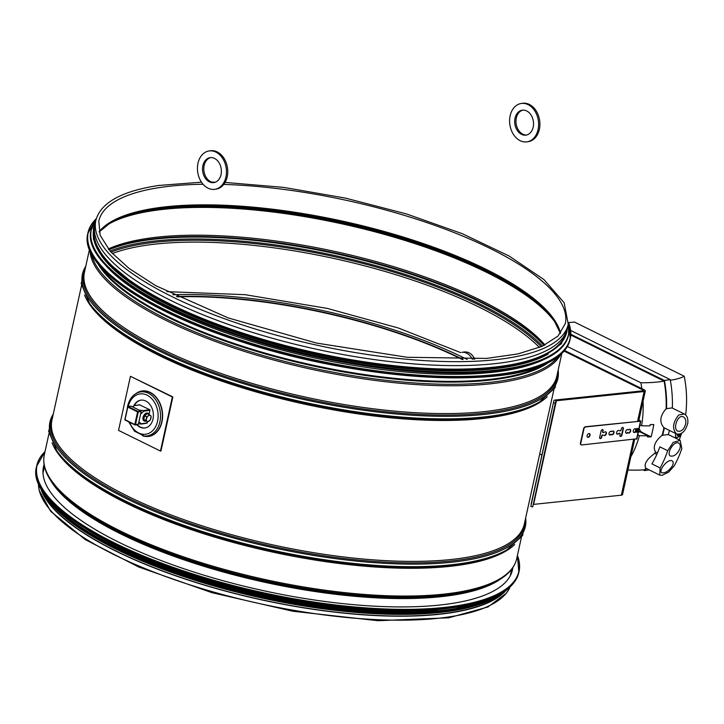 <?xml version="1.0" encoding="UTF-8"?>
<svg xmlns="http://www.w3.org/2000/svg" width="724" height="724" viewBox="0 0 724 724"><rect width="100%" height="100%" fill="white"/><g stroke="black" fill="none" stroke-linecap="round" stroke-linejoin="round"><path stroke-width="1.09" d="M464.229 352C468.745 351.602 472.247 353.991 474.736 359.158M42.209 491.352A241.354 74.21 12.4 0 0 260.133 599.409A241.354 74.21 12.4 0 0 503.298 592.73M201.48 182.186L158.728 185.453C121.551 191.1 100.591 202.765 95.84 220.44L94.971 224.413A241.843 74.364 12.4 0 0 237.725 327.619A241.843 74.364 12.4 0 0 505.343 362.308A241.843 74.364 12.4 0 0 567.363 328.271L568.24 324.307L564.141 302.713L543.932 279.573L509.225 256.088L462.346 233.707L406.499 213.942L345.529 198.132L283.636 187.38L225.101 182.43M40.625 488.184A241.843 74.364 12.4 0 0 201.643 584.295A241.843 74.364 12.4 0 0 450.256 612.893A241.843 74.364 12.4 0 0 506.058 590.522M530.828 506.474L553.896 400.644L530.828 506.474L532.728 506.881L555.788 401.042A1.937 0.597 -167.6 0 1 555.797 401.024A1.937 0.597 -167.6 0 1 556.385 400.743L644.134 391.53A3.882 1.195 12.4 0 0 645.31 390.96A3.882 1.195 12.4 0 0 644.098 389.738L564.593 350.507M553.896 400.644A3.882 1.195 -167.6 0 1 553.896 400.607A3.882 1.195 -167.6 0 1 555.082 400.037L642.831 390.833A1.937 0.597 12.4 0 0 643.419 390.544A1.937 0.597 12.4 0 0 642.812 389.937L564.105 351.095M634.658 439.396L622.522 494.61A3.882 1.195 -167.6 0 1 621.346 495.18L533.597 504.384A1.937 0.597 12.4 0 0 533.262 504.456M541.932 455.043L539.733 453.957M553.616 402.834L555.516 403.232M139.895 404.834L134.012 405.684L133.062 407.114L138.945 410.019L144.284 410.752L140.592 414.119L138.918 421.703L141.37 424.011L138.456 423.83M140.854 424.056L141.37 424.011M132.51 406.843L134.012 405.684M472.32 359.258A13.575 10.073 -98.6 0 0 461.867 352.353L464.69 351.927M147.397 421.784L146.791 423.223M139.506 404.834L150.022 409.829L149.063 414.2M42.951 472.274A240.097 73.83 -167.6 0 1 43.304 471.577M510.592 574.322A240.097 73.83 -167.6 0 1 510.619 575.1M512.845 567.616A240.097 73.83 -167.6 0 1 512.465 569.833A240.097 73.83 -167.6 0 1 502.049 585.435A240.097 73.83 -167.6 0 1 234.277 583.725A240.097 73.83 -167.6 0 1 43.485 466.718A240.097 73.83 -167.6 0 1 44.074 464.546M449.631 608.142A241.354 74.21 -167.6 0 1 84.436 527.841M395.648 613.21A241.354 74.21 -167.6 0 1 131.379 555.118M105.423 265.111A241.354 74.21 12.4 0 0 312.94 357.584A241.354 74.21 12.4 0 0 540.493 360.977A241.354 74.21 12.4 0 0 540.801 360.842M101.523 255.798A241.354 74.21 12.4 0 0 305.637 352.335A241.354 74.21 12.4 0 0 541.244 357.556A241.354 74.21 12.4 0 0 548.249 354.018M94.428 229.227A241.354 74.21 12.4 0 0 269.88 341.339A241.354 74.21 12.4 0 0 541.624 355.846A241.354 74.21 12.4 0 0 565.833 332.868M135.352 424.888L138.365 424.219L134.8 424.536L135.469 424.653L138.248 412.037L137.994 411.413L137.578 411.911L141.144 411.603L140.89 410.979L137.994 411.413L128.22 406.589L127.795 407.087L130.791 406.2M134.827 424.834L124.872 419.558L127.732 407.051M141.144 411.603L138.365 424.219M131.116 406.155L140.89 410.979M148.022 413.341A4.263 2.543 116.3 0 0 147.75 413.169A4.263 2.543 116.3 0 0 143.035 417.422A4.263 2.543 116.3 0 0 143.976 420.816A4.263 2.543 116.3 0 0 144.275 420.934M149.244 414.626A4.263 2.543 116.3 0 0 148.32 413.449A4.263 2.543 116.3 0 0 143.605 417.703A4.263 2.543 116.3 0 0 144.547 421.106A4.263 2.543 116.3 0 0 146.04 421.115M147.705 421.938L143.786 419.431L144.583 415.793L147.234 413.63L149.307 414.653L148.203 415.848A3.394 2.018 116.3 0 0 146.474 418.743A3.394 2.018 116.3 0 0 146.999 421.305A3.394 2.018 116.3 0 0 149.253 420.97A3.394 2.018 116.3 0 0 150.972 418.065A3.394 2.018 116.3 0 0 150.447 415.504A3.394 2.018 116.3 0 0 148.203 415.848L146.655 416.816L145.859 420.463L147.705 421.938L150.357 419.784L151.162 416.137L149.307 414.653M145.859 420.463L143.786 419.431M146.655 416.816L144.583 415.793M160.457 451.061L160.972 450.989L172.855 396.906L130.438 376.299L118.546 430.382L160.457 451.061L172.348 396.987L130.438 376.299M134.347 405.612A14.064 10.435 81.4 0 1 140.999 400.137M145.18 427.938A14.064 10.435 81.4 0 1 137.216 424.662M133.868 405.784A14.064 10.435 81.4 0 1 140.782 400.164A14.064 10.435 81.4 0 1 153.189 412.517A14.064 10.435 81.4 0 1 144.963 427.974A14.064 10.435 81.4 0 1 136.791 424.726M172.348 396.987L172.855 396.906M203.77 175.38A12.607 9.349 81.4 0 1 210.06 157.669A12.607 9.349 81.4 0 1 221.191 168.728A12.607 9.349 81.4 0 1 213.852 182.602A12.607 9.349 81.4 0 1 203.77 175.38M210.702 157.606A12.607 9.349 -98.6 0 0 205.055 175.19A12.607 9.349 -98.6 0 0 214.485 182.466M199.362 178.204A19.394 14.38 -98.6 0 0 214.865 189.308A19.394 14.38 -98.6 0 0 226.169 167.968A19.394 14.38 -98.6 0 0 209.037 150.963A19.394 14.38 -98.6 0 0 199.362 178.204M209.037 150.963L210.322 150.764A19.394 14.38 81.4 0 1 227.463 167.778A19.394 14.38 81.4 0 1 216.15 189.118L214.865 189.308M517.732 131.098A12.607 9.349 81.4 0 1 515.017 118.238A12.607 9.349 81.4 0 1 522.212 110.202A12.607 9.349 81.4 0 1 533.353 121.252A12.607 9.349 81.4 0 1 526.004 135.126A12.607 9.349 81.4 0 1 517.732 131.098M522.864 110.129A12.607 9.349 -98.6 0 0 516.221 118.455A12.607 9.349 -98.6 0 0 519.018 130.908A12.607 9.349 -98.6 0 0 526.647 134.999M514.293 135.641A19.394 14.38 -98.6 0 0 527.027 141.841A19.394 14.38 -98.6 0 0 538.33 120.501A19.394 14.38 -98.6 0 0 521.199 103.487A19.394 14.38 -98.6 0 0 510.121 115.858A19.394 14.38 -98.6 0 0 514.293 135.641M521.199 103.487L522.484 103.288A19.394 14.38 81.4 0 1 539.615 120.302A19.394 14.38 81.4 0 1 528.312 141.642L527.027 141.841M675.917 433.631A3.394 2.19 118.3 0 0 675.582 434.617A3.394 2.19 118.3 0 0 676.388 437.35A3.394 2.19 118.3 0 0 677.583 437.468L679.239 436.536L680.551 433.803M678.27 434.31A1.177 0.76 118.3 0 0 678.135 434.545L677.212 434.545L677.049 435.26L677.981 435.269A1.177 0.76 118.3 0 0 678.343 435.884L677.972 436.807L678.524 436.753L678.895 435.821A1.177 0.76 118.3 0 0 679.555 435.097L680.27 434.581L679.718 434.373A1.177 0.76 118.3 0 0 679.664 434.11M678.406 434.409L680.18 434.934M679.555 435.097A0.778 0.498 118.3 0 0 678.895 435.821M678.225 436.273L678.524 436.753M678.343 435.884A0.778 0.498 118.3 0 0 677.981 435.269M638.939 419.956L640.505 421.178L585.381 426.753A1.937 1.249 118.3 0 0 583.607 428.699L580.44 443.124A1.937 1.249 118.3 0 0 580.901 444.681L581.227 444.862A1.937 1.249 -61.7 0 0 581.743 444.952L636.631 438.807M640.179 420.997L638.894 420.146M581.227 444.862A1.937 1.249 -61.7 0 1 580.766 443.296L583.933 428.88A1.937 1.249 -61.7 0 1 585.707 426.925L640.505 421.178L636.541 439.206M599.861 438.409A1.457 0.941 118.3 0 0 601.409 436.961L601.626 435.948L601.735 437.133A1.457 0.941 -61.7 0 1 600.015 438.518A1.457 0.941 -61.7 0 1 599.662 437.35L601.056 431.042A1.457 0.941 -61.7 0 1 602.775 429.649A1.457 0.941 -61.7 0 1 603.119 430.825L602.576 431.658L602.793 430.644A1.457 0.941 118.3 0 0 602.603 429.585M602.902 431.83A0.968 0.624 -61.7 0 0 603.617 432.59L604.893 431.966A2.036 1.312 -61.7 0 1 605.916 431.92A2.036 1.312 -61.7 0 1 606.16 434.246A2.036 1.312 -61.7 0 1 604.106 435.558L603.78 435.386A2.036 1.312 118.3 0 0 605.762 434.201A2.036 1.312 118.3 0 0 605.744 431.848M587.436 437.124A2.036 1.312 118.3 0 0 589.39 435.884A2.036 1.312 118.3 0 0 589.354 433.567M587.11 435.586A2.036 1.312 -61.7 0 1 589.526 433.64A2.036 1.312 -61.7 0 1 589.716 436.056A2.036 1.312 -61.7 0 1 587.589 437.224A2.036 1.312 -61.7 0 1 587.11 435.586M611.427 434.608A2.036 1.312 118.3 0 0 613.382 433.368A2.036 1.312 118.3 0 0 613.337 431.052M611.264 431.269A2.036 1.312 118.3 0 1 611.472 431.522L611.798 431.703A2.036 1.312 -61.7 0 1 613.509 431.124A2.036 1.312 -61.7 0 1 613.708 433.54A2.036 1.312 -61.7 0 1 611.581 434.708A2.036 1.312 -61.7 0 1 611.219 434.346L610.893 434.174A2.036 1.312 118.3 0 1 609.355 434.825M611.219 434.346A2.036 1.312 -61.7 0 1 609.508 434.925A2.036 1.312 -61.7 0 1 609.318 432.509A2.036 1.312 -61.7 0 1 611.436 431.341A2.036 1.312 -61.7 0 1 611.798 431.703M626.034 433.07A2.036 1.312 118.3 0 0 627.563 432.427L627.889 432.599A2.036 1.312 -61.7 0 1 626.179 433.178A2.036 1.312 -61.7 0 1 625.989 430.762A2.036 1.312 -61.7 0 1 628.115 429.585A2.036 1.312 -61.7 0 1 628.477 429.947L628.151 429.775A2.036 1.312 118.3 0 0 627.943 429.522M628.097 432.852A2.036 1.312 118.3 0 0 630.052 431.613A2.036 1.312 118.3 0 0 630.007 429.305M628.477 429.947A2.036 1.312 -61.7 0 1 630.179 429.368A2.036 1.312 -61.7 0 1 630.378 431.794A2.036 1.312 -61.7 0 1 628.251 432.961A2.036 1.312 -61.7 0 1 627.889 432.599M635.69 432.056A2.036 1.312 118.3 0 0 637.645 430.816A2.036 1.312 118.3 0 0 637.6 428.508M635.527 428.726A2.036 1.312 118.3 0 1 635.735 428.979L636.061 429.151A2.036 1.312 -61.7 0 1 637.772 428.572A2.036 1.312 -61.7 0 1 637.971 430.988A2.036 1.312 -61.7 0 1 635.844 432.165A2.036 1.312 -61.7 0 1 635.482 431.803L635.156 431.631A2.036 1.312 118.3 0 1 633.618 432.273M635.482 431.803A2.036 1.312 -61.7 0 1 633.771 432.382A2.036 1.312 -61.7 0 1 633.581 429.966A2.036 1.312 -61.7 0 1 635.699 428.789A2.036 1.312 -61.7 0 1 636.061 429.151M623.355 428.699L621.97 435.006A1.457 0.941 -61.7 0 1 620.242 436.4A1.457 0.941 -61.7 0 1 619.898 435.224L620.115 434.219A0.968 0.624 -61.7 0 0 619.889 433.441L619.563 433.26A0.968 0.624 118.3 0 0 619.074 433.287L618.124 434.083A2.036 1.312 -61.7 0 1 617.101 434.128A2.036 1.312 -61.7 0 1 616.866 431.803A2.036 1.312 -61.7 0 1 618.92 430.49L619.97 430.871A0.968 0.624 -61.7 0 0 621.065 429.92L621.283 428.916A1.457 0.941 -61.7 0 1 623.011 427.531A1.457 0.941 -61.7 0 1 623.355 428.699L623.029 428.527A1.457 0.941 118.3 0 0 622.83 427.468M620.097 436.282A1.457 0.941 118.3 0 0 621.644 434.834L623.029 428.527M616.948 434.029A2.036 1.312 118.3 0 0 617.798 433.911L619.074 433.287M619.4 433.459A0.968 0.624 -61.7 0 1 619.889 433.441M602.576 431.658A0.968 0.624 118.3 0 0 602.992 432.481M601.952 436.129A0.968 0.624 -61.7 0 1 603.047 435.178M602.721 434.997A0.968 0.624 118.3 0 0 601.626 435.948M172.891 294.749A235.752 72.49 -167.6 0 1 467.125 359.439M177.19 296.84A230.902 70.997 -167.6 0 1 462.346 359.538M176.493 296.505A230.902 70.997 -167.6 0 1 463.125 359.529M670.324 380.191A83.803 23.584 13.7 0 0 684.225 376.227A90.772 67.35 81.4 0 1 685.628 414.915M681.583 433.269A90.772 67.35 81.4 0 1 679.193 439.93M638.622 430.934A5.33 3.955 -98.6 0 0 639.808 431.821L647.781 435.748A96.346 29.63 -167.6 0 1 639.401 435.676A90.772 67.35 81.4 0 1 630.848 456.763M639.401 435.676L637.763 434.862M639.944 424.952L641.582 425.757A96.346 29.63 12.4 0 0 649.962 425.839A93.658 69.495 81.4 0 0 650.17 424.59A96.265 29.603 12.4 0 0 653.772 424.508A94.636 70.219 -98.6 0 1 651.057 436.853A96.265 29.603 -167.6 0 1 647.455 436.943A93.658 69.495 81.4 0 0 647.781 435.748M567.363 346.497L640.831 382.752A90.772 67.35 81.4 0 1 641.853 388.634M643.066 401.177A90.772 67.35 81.4 0 1 641.582 425.757M627.943 469.976A83.803 23.584 13.7 0 0 644.613 469.786A96.392 71.522 81.4 0 0 645.871 468.256L659.736 475.107L660.125 467.948A113.559 84.255 -98.6 0 0 667.709 450.717L673.257 442.337L680.171 440.409L681.854 448.59A113.559 84.255 -98.6 0 1 674.27 465.822L668.505 472.238L662.017 475.324L659.736 475.107M676.46 433.902C681.764 434.889 685.547 431.278 687.8 423.051C688.198 418.59 687.058 415.576 684.37 414.01L678.759 414.979C672.768 422.391 671.999 428.699 676.46 433.902L663.926 427.712A96.392 71.522 81.4 0 1 662.152 435.251C654.903 441.323 652.677 446.889 655.473 451.948L654.795 453.351C646.586 459.378 643.609 464.346 645.871 468.256M663.926 427.712C659.184 422.21 659.917 415.893 666.116 408.734L671.972 407.902M570.756 335.04L664.107 381.114A96.392 71.522 81.4 0 1 666.116 408.734M664.107 381.114A83.803 27.919 -168.9 0 1 640.831 382.752M568.639 322.651L574.458 322.053L684.225 376.227M668.053 434.436L680.171 440.409M669.41 430.418A96.98 71.957 81.4 0 1 668.361 434.59L662.152 435.251M660.125 467.948L651.908 463.894A102.799 76.273 -98.6 0 0 659.872 446.844L667.709 450.717M664.351 427.92A96.98 71.957 81.4 0 1 662.578 435.459M646.351 468.491A96.98 71.957 81.4 0 1 644.613 470.591L643.193 469.894M649.202 469.903L644.613 470.591M672.334 408.074A96.98 71.957 81.4 0 0 670.216 379.593L664.433 380.471A96.98 71.957 81.4 0 1 666.551 408.951M570.793 334.253L664.433 380.471M670.216 379.593L570.63 330.443M685.773 423.35C684.216 429.242 681.537 431.839 677.745 431.133C672.406 428.988 677.936 413.757 683.393 416.933C685.275 418.038 686.071 420.173 685.773 423.35M679.827 448.889C677.212 454.247 674.116 456.627 670.551 456.048C665.809 454.274 673.935 440.273 678.687 443.088C680.325 444.074 680.705 446.011 679.827 448.889M672.243 466.129C668.867 470.989 665.428 473.206 661.953 472.79C657.763 471.315 667.655 458.419 672.071 460.808C673.519 461.731 673.573 463.505 672.243 466.129M639.156 428.545A6.643 4.932 -98.6 0 0 642.333 432.545L651.057 436.853M101.179 267.554A239.3 73.586 12.4 0 0 311.7 364.878A239.3 73.586 12.4 0 0 543.634 364.833M97.867 263.681A239.581 73.667 12.4 0 0 311.546 365.602A239.581 73.667 12.4 0 0 548.267 362.706M91.477 254.115A241.273 74.192 12.4 0 0 311.094 367.683A241.273 74.192 12.4 0 0 558.077 356.697M90.047 251.165A241.843 74.364 12.4 0 0 310.768 369.122A241.843 74.364 12.4 0 0 560.611 354.624M89.423 249.644L84.427 272.369A241.843 74.364 12.4 0 0 304.659 396.924A241.843 74.364 12.4 0 0 556.819 376.227L561.815 353.511M85.242 268.658A242.404 74.536 12.4 0 0 304.333 398.372A242.404 74.536 12.4 0 0 557.634 372.525M85.749 266.341A243.382 74.834 12.4 0 0 304.08 399.567A243.382 74.834 12.4 0 0 558.15 370.199M539.344 402.101L538.267 402.707A242.404 74.536 12.4 0 1 303.383 402.725A242.404 74.536 12.4 0 1 90.165 304.189L89.441 303.184A243.382 74.834 12.4 0 0 303.519 402.119A243.382 74.834 12.4 0 0 539.344 402.101L555.091 387.747L558.249 369.729M84.563 295.039A241.843 74.364 12.4 0 0 303.139 403.829A241.843 74.364 12.4 0 0 547.19 396.752M81.477 285.772L51.929 420.173A241.843 74.364 12.4 0 0 272.161 544.738A241.843 74.364 12.4 0 0 524.321 524.04L553.878 389.63M52.743 416.472A242.404 74.536 12.4 0 0 271.844 546.177A242.404 74.536 12.4 0 0 525.135 520.33M53.25 414.146A243.382 74.834 12.4 0 0 271.581 547.371A243.382 74.834 12.4 0 0 525.651 518.013M506.845 549.905L505.768 550.521A242.404 74.536 12.4 0 1 270.885 550.53A242.404 74.536 12.4 0 1 57.667 451.993L56.952 450.998A243.382 74.834 12.4 0 0 271.02 549.923A243.382 74.834 12.4 0 0 506.845 549.905L522.592 535.561L525.751 517.533M52.065 442.844A241.843 74.364 12.4 0 0 270.64 551.634A241.843 74.364 12.4 0 0 514.692 544.557M53.006 483.695A241.246 74.183 12.4 0 0 264.287 580.521A241.246 74.183 12.4 0 0 496.7 581.245L494.818 582.259A239.517 73.649 12.4 0 1 264.07 581.535A239.517 73.649 12.4 0 1 54.291 485.406L53.006 483.695C45.341 473.559 42.444 463.939 44.309 454.835A241.843 74.364 12.4 0 0 264.541 579.399A241.843 74.364 12.4 0 0 516.701 558.702L521.38 537.443M50.237 479.713A239.219 73.558 12.4 0 0 263.943 582.096A239.219 73.558 12.4 0 0 500.881 578.793M95.84 220.44A241.843 74.364 12.4 0 0 316.071 345.004A241.843 74.364 12.4 0 0 568.24 324.307M203.046 184.249A238.811 73.432 12.4 0 0 160.04 187.489A238.811 73.432 12.4 0 0 98.799 221.092L100.165 235.345L110.31 251.391L129.071 268.432L155.714 285.672L228.16 317.917L316.497 343.076L407.241 357.285L486.537 358.407L517.95 353.927L542.122 346.325L558.059 336.026L565.281 323.655A238.811 73.432 12.4 0 0 459.831 234.884A238.811 73.432 12.4 0 0 223.761 184.43M560.548 333.275A238.811 73.432 12.4 0 0 403.802 237.228A238.811 73.432 12.4 0 0 155.506 208.123A238.811 73.432 12.4 0 0 99.061 231.807M560.439 333.402L553.516 319.365A239.237 73.567 12.4 0 0 383.24 232.087A239.237 73.567 12.4 0 0 154.981 208.928A239.237 73.567 12.4 0 0 111.27 222.132L99.107 231.97M554.131 320.234A240.929 74.083 12.4 0 0 382.109 232.893A240.929 74.083 12.4 0 0 153.425 209.897A240.929 74.083 12.4 0 0 110.356 222.666M557.996 326.805A241.354 74.21 12.4 0 0 389.503 235.843A241.354 74.21 12.4 0 0 152.909 210.702A241.354 74.21 12.4 0 0 104.093 227.001M544.973 344.986A241.354 74.21 12.4 0 0 146.791 238.504A241.354 74.21 12.4 0 0 108.292 248.975M544.176 345.375A242.069 74.436 12.4 0 0 145.931 239.843A242.069 74.436 12.4 0 0 108.844 249.662M544.05 345.438A243.038 74.735 12.4 0 0 145.035 240.404A243.038 74.735 12.4 0 0 108.935 249.771M542.52 346.153A243.038 74.735 12.4 0 0 144.619 242.314A243.038 74.735 12.4 0 0 110.03 251.065M541.199 346.733A242.069 74.436 12.4 0 0 145.117 243.563A242.069 74.436 12.4 0 0 110.98 252.151M539.425 347.484A241.354 74.21 12.4 0 0 145.28 245.409A241.354 74.21 12.4 0 0 112.274 253.563M38.481 483.116A241.843 74.364 12.4 0 0 259.228 603.526A241.843 74.364 12.4 0 0 510.13 586.82L506.519 593.119L487.967 606.956L448.78 617.798L377.991 620.712L292.894 611.246L212.032 592.703L138.619 566.964L85.233 539.597L50.68 511.325L39.087 490.22L38.462 483.071M642.604 390.851L642.812 389.937L644.098 389.738M642.831 390.833L644.134 391.53L637.591 421.268M635.88 429.051L635.301 431.703M633.581 439.513L621.346 495.18M555.082 400.037L556.385 400.743L533.597 504.384M149.678 409.657L143.823 410.535M144.076 411.16L149.922 410.282M141.415 423.974L147.108 423.115M147.153 422.897L141.298 423.784M517.389 555.589A246.685 75.857 -167.6 0 1 508.203 587.282A246.685 75.857 -167.6 0 1 209.779 579.1A246.685 75.857 -167.6 0 1 44.988 451.731M517.416 555.48A246.884 75.911 -167.6 0 1 519.063 571.471A246.884 75.911 -167.6 0 1 508.348 587.517A246.884 75.911 -167.6 0 1 233.001 585.752A246.884 75.911 -167.6 0 1 36.815 465.441A246.884 75.911 -167.6 0 1 45.015 451.613M517.425 555.426L518.837 572.476A246.884 75.911 -167.6 0 1 508.121 588.521A246.884 75.911 -167.6 0 1 232.784 586.757A246.884 75.911 -167.6 0 1 36.589 466.446L45.024 451.568M502.121 592.712A246.703 75.857 -167.6 0 1 261.382 593.725A246.703 75.857 -167.6 0 1 43.277 491.831M501.307 593.264A244.269 75.106 -167.6 0 1 260.993 595.508A244.269 75.106 -167.6 0 1 43.784 492.673M504.881 591.001A244.459 75.169 -167.6 0 1 260.939 595.752A244.459 75.169 -167.6 0 1 41.494 489.116M36.589 466.446C24.507 505.786 133.451 566.955 263.174 594.123C336.289 609.581 398.843 614.196 450.862 607.979C477.342 604.44 496.411 597.988 508.067 588.612A244.459 75.169 -167.6 0 1 505.108 591.273A244.459 75.169 -167.6 0 1 255.599 595.137A244.459 75.169 -167.6 0 1 39.612 485.632M500.293 594.73A244.287 75.115 -167.6 0 1 260.794 596.431A244.287 75.115 -167.6 0 1 44.092 494.429M448.59 610.522A242.033 74.427 -167.6 0 1 84.346 530.411M493.361 598.63A242.033 74.427 -167.6 0 1 260.504 597.725A242.033 74.427 -167.6 0 1 48.752 500.872M95.523 260.504A246.685 75.857 12.4 0 0 304.306 359.014A246.685 75.857 12.4 0 0 544.801 364.281A246.685 75.857 12.4 0 0 551.724 360.805M570.032 339.628C567.752 349.62 559.38 357.837 544.919 364.272C492.411 389.566 348.669 378.227 236.404 340.063C142.402 309.419 79.522 264.541 87.785 233.599A246.884 75.911 12.4 0 0 265.418 348.859A246.884 75.911 12.4 0 0 545.018 364.154A246.884 75.911 12.4 0 0 570.032 339.628L570.25 338.633A246.884 75.911 12.4 0 0 568.557 322.524M96.301 218.693A246.884 75.911 12.4 0 0 88.002 232.603A246.884 75.911 12.4 0 0 265.636 347.855A246.884 75.911 12.4 0 0 545.235 363.158A246.884 75.911 12.4 0 0 570.25 338.633L568.566 322.461M96.265 218.793A246.703 75.857 12.4 0 0 242.775 340.678A246.703 75.857 12.4 0 0 545.109 362.923A246.703 75.857 12.4 0 0 568.548 322.632M98.672 256.884A244.269 75.106 12.4 0 0 305.401 354.434A244.269 75.106 12.4 0 0 543.534 359.638A244.269 75.106 12.4 0 0 550.385 356.199M568.521 335.23C566.259 345.122 557.969 353.258 543.652 359.638C491.65 384.679 349.321 373.457 238.16 335.664C145.09 305.32 82.817 260.884 91.007 230.241A244.459 75.169 12.4 0 0 266.894 344.371A244.459 75.169 12.4 0 0 543.742 359.52A244.459 75.169 12.4 0 0 568.521 335.23L568.639 334.678A244.459 75.169 12.4 0 0 568.431 323.357M96.066 219.499A244.459 75.169 12.4 0 0 91.124 229.689A244.459 75.169 12.4 0 0 267.02 343.819A244.459 75.169 12.4 0 0 543.869 358.959A244.459 75.169 12.4 0 0 568.639 334.678L568.44 323.311M96.02 219.698A244.287 75.115 12.4 0 0 250.902 338.769A244.287 75.115 12.4 0 0 543.751 358.733A244.287 75.115 12.4 0 0 568.394 323.556M93.876 228.513A242.033 74.427 12.4 0 0 267.21 341.755A242.033 74.427 12.4 0 0 542.023 356.959M94.826 225.11A242.033 74.427 12.4 0 0 263.418 339.701A242.033 74.427 12.4 0 0 542.213 356.054A242.033 74.427 12.4 0 0 567.2 328.968M137.578 411.911L134.8 424.536L125.026 419.703L127.795 407.087L137.578 411.911M143.017 435.848A22.254 16.516 81.4 0 0 160.212 411.458A22.254 16.516 81.4 0 0 136.601 393.213L137.913 392.526A22.752 16.887 81.4 0 1 162.04 411.187A22.752 16.887 81.4 0 1 144.465 436.12L134.456 431.169L128.655 421.83M142.51 435.739A22.942 17.023 -98.6 0 0 162.285 411.151A22.942 17.023 -98.6 0 0 136.148 393.458M128.275 406.526A20.363 15.114 81.4 0 1 150.845 397.802A20.363 15.114 81.4 0 1 153.407 429.902A20.363 15.114 81.4 0 1 129.533 422.264M678.37 434.436L679.592 435.097M678.334 435.577L678.886 435.875M677.148 434.843L677.936 435.269M657.473 452.934L655.473 451.948M656.84 454.364L654.795 453.351M639.808 431.821L638.387 432.029M641.527 432.662L642.333 432.545M89.441 303.184L81.169 283.555L85.857 265.862M56.952 450.998L48.671 431.359L53.359 413.676M44.309 454.835L48.979 433.576M496.7 581.245C507.913 575.263 514.574 567.743 516.701 558.702M510.266 575.788L511.714 569.182M42.988 473.053L44.436 466.446M215.363 182.186L211.915 182.149M553.896 400.607L531.108 504.257M636.278 432.047L637.057 428.508M638.677 421.16L645.31 390.96M139.813 404.788L134.085 405.657M147.09 423.178L141.225 424.056M508.067 588.612C513.922 583.834 517.515 578.449 518.837 572.476M508.257 588.458L505.053 591.372L492.049 599.246L447.713 610.64L363.086 611.726L263.011 596.92L182.122 574.738L112.672 546.303L74.979 524.167L49.648 501.949L39.494 485.397M496.564 596.983L454.446 610.549L414.445 614.224L367.349 613.282L261.78 598.024L178.566 574.892L108.138 545.217L73.567 524.149L50.336 503.08L46.526 498.04M87.785 233.599L96.31 218.63M91.007 230.241L96.084 219.453M95.269 223.055L93.414 228.332L93.459 239.192L104.736 259.853L138.863 287.944L191.86 315.302L262.966 340.552L341.556 359.158L403.114 367.756L459.595 370.299L507.09 366.616L542.312 356.95L561.39 343.764L567.661 326.922M130.944 406.128L128.048 406.562A0.489 0.489 0 0 0 127.65 406.933L124.872 419.558A0.489 0.489 0 0 0 125.134 420.092L134.908 424.916A0.489 0.489 0 0 0 135.198 424.961L138.094 424.526M143.976 420.816L144.547 421.106M147.75 413.169L148.32 413.449M136.601 393.213C132.003 395.793 129.008 400.128 127.596 406.218L127.098 409.44M675.546 436.898L676.388 437.35M677.166 434.771L678.144 435.305M640.803 421.033L636.839 439.061M473.985 359.195L471.632 357.982M460.699 352.624L398.381 328.017L327.384 308.433L245.101 294.686L166.764 291.645M684.37 414.01L672.153 407.983"/></g></svg>
